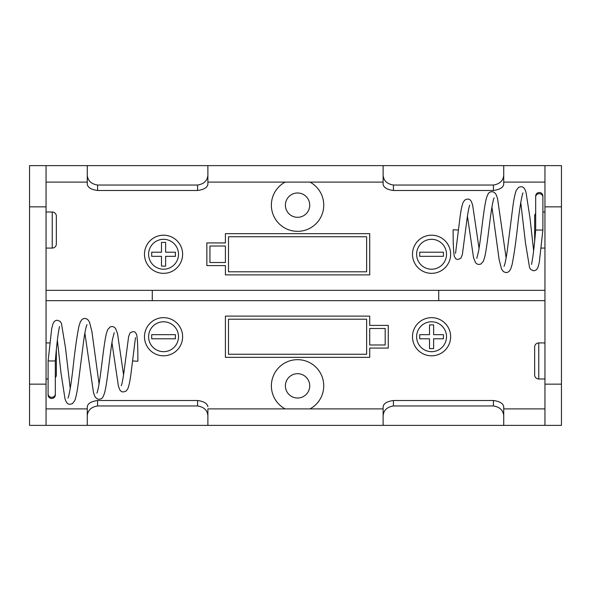 <?xml version="1.0" encoding="UTF-8"?>
<svg xmlns="http://www.w3.org/2000/svg" width="591" height="591" viewBox="0 0 591 591"><rect width="100%" height="100%" fill="white"/><g stroke="black" fill="none" stroke-linecap="round" stroke-linejoin="round"><path stroke-width="0.89" d="M544.954 342.92L538.77 342.92A4.122 4.122 0 0 0 534.648 347.043L534.648 374.871A4.122 4.122 0 0 0 538.77 378.994L544.954 378.994M535.705 196.567A3.605 3.605 0 0 1 539.288 192.511A3.605 3.605 0 0 1 542.87 196.567M542.893 206.422L542.893 196.98A3.605 3.31 0 0 0 539.288 193.671A3.605 3.31 0 0 0 535.682 196.98L535.682 230.047L542.531 230.047M469.756 205.21L469.468 205.919C468.567 208.904 467.592 214.474 466.55 222.644L462.361 254.522L460.928 258.112C458.343 259.663 456.54 259.752 455.513 258.393L454.39 256.568C453.504 252.298 453.075 243.366 453.12 229.773L458.357 230.002M535.682 213.403A4.122 4.122 0 0 0 534.648 216.129L534.648 241.062M541.164 248.08L544.954 248.08M542.893 212.006L544.954 212.006M163.559 355.804A19.067 19.067 0 0 0 182.626 336.73A19.067 19.067 0 0 0 163.559 317.663A19.067 19.067 0 0 0 144.485 336.73A19.067 19.067 0 0 0 163.559 355.804M163.559 321.785A14.945 14.945 0 0 0 148.607 336.73A14.945 14.945 0 0 0 163.559 351.682A14.945 14.945 0 0 0 178.504 336.73A14.945 14.945 0 0 0 163.559 321.785M431.57 355.804A19.067 19.067 0 0 0 450.637 336.73A19.067 19.067 0 0 0 431.57 317.663A19.067 19.067 0 0 0 412.496 336.73A19.067 19.067 0 0 0 431.57 355.804M431.57 321.785A14.945 14.945 0 0 0 416.618 336.73A14.945 14.945 0 0 0 431.57 351.682A14.945 14.945 0 0 0 446.515 336.73A14.945 14.945 0 0 0 431.57 321.785M431.57 273.338A19.067 19.067 0 0 0 450.637 254.27A19.067 19.067 0 0 0 431.57 235.196A19.067 19.067 0 0 0 412.496 254.27A19.067 19.067 0 0 0 431.57 273.338M431.57 239.318A14.945 14.945 0 0 0 416.618 254.27A14.945 14.945 0 0 0 431.57 269.215A14.945 14.945 0 0 0 446.515 254.27A14.945 14.945 0 0 0 431.57 239.318M163.559 273.338A19.067 19.067 0 0 0 182.626 254.27A19.067 19.067 0 0 0 163.559 235.196A19.067 19.067 0 0 0 144.485 254.27A19.067 19.067 0 0 0 163.559 273.338M163.559 239.318A14.945 14.945 0 0 0 148.607 254.27A14.945 14.945 0 0 0 163.559 269.215A14.945 14.945 0 0 0 178.504 254.27A14.945 14.945 0 0 0 163.559 239.318M285.121 182.109A26.181 26.181 0 0 0 297.561 231.332A26.181 26.181 0 0 0 310.002 182.109M297.561 192.984A12.167 12.167 0 0 0 285.401 205.151A12.167 12.167 0 0 0 297.561 217.311A12.167 12.167 0 0 0 309.728 205.151A12.167 12.167 0 0 0 297.561 192.984M297.561 373.689A12.167 12.167 0 0 0 285.401 385.849A12.167 12.167 0 0 0 297.561 398.016A12.167 12.167 0 0 0 309.728 385.849A12.167 12.167 0 0 0 297.561 373.689M310.002 408.891A26.181 26.181 0 0 0 317.781 369.212A26.181 26.181 0 0 0 277.349 369.212A26.181 26.181 0 0 0 285.121 408.891M544.954 165.62L561.45 165.62L561.45 425.38L544.954 425.38L544.954 165.62L503.724 165.62L503.724 184.244C503.244 187.517 499.809 189.6 493.419 190.487L493.419 185.035C499.698 184.03 503.133 180.824 503.724 175.409M46.046 384.15L46.046 165.62L29.55 165.62L29.55 425.38L46.046 425.38L46.046 384.15L29.55 384.15M383.116 175.409C383.707 180.816 387.142 184.023 393.429 185.035L393.429 190.487C387.039 189.608 383.603 187.524 383.116 184.244L383.116 165.62L383.116 182.109L207.884 182.109L207.884 165.62L87.276 165.62L87.276 175.409C87.867 180.816 91.302 184.023 97.581 185.035L197.571 185.035C203.851 184.03 207.286 180.824 207.884 175.409L207.884 165.62L503.724 165.62L503.724 182.109L544.954 182.109M393.429 190.487L493.419 190.487M383.116 408.891L207.884 408.891L207.884 425.38L383.116 425.38L383.116 406.756C383.596 403.483 387.031 401.4 393.429 400.513L493.419 400.513C499.801 401.392 503.237 403.476 503.724 406.756L503.724 425.38L544.954 425.38M97.581 185.035L97.581 190.487C91.199 189.608 87.763 187.524 87.276 184.244L87.276 175.409M97.581 190.487L197.571 190.487L197.571 185.035M207.884 175.409L207.884 184.244C207.404 187.517 203.969 189.6 197.571 190.487M207.884 408.891L207.884 415.591C207.293 410.184 203.858 406.977 197.571 405.965L197.571 400.513C203.961 401.392 207.397 403.476 207.884 406.756M97.581 400.513L97.581 405.965C91.302 406.97 87.867 410.176 87.276 415.591L87.276 406.756C87.756 403.483 91.191 401.4 97.581 400.513L197.571 400.513M544.954 408.891L503.724 408.891L503.724 425.38L383.116 425.38L383.116 406.756M87.276 415.591L87.276 425.38L87.276 408.891L46.046 408.891M46.046 425.38L207.884 425.38L207.884 415.591M46.046 165.62L87.276 165.62L87.276 182.109L46.046 182.109M393.429 185.035L493.419 185.035M393.429 400.513L393.429 405.965L493.419 405.965L493.419 400.513M393.429 405.965C387.149 406.97 383.714 410.176 383.116 415.591M503.724 415.591C503.133 410.184 499.698 406.977 493.419 405.965M97.581 405.965L197.571 405.965M544.954 300.656L46.046 300.656M46.046 290.344L544.954 290.344M152.279 290.344L152.279 300.656M438.721 300.656L438.721 290.344M161.491 242.413L161.491 252.209L151.702 252.209L151.702 256.331L161.491 256.331L161.491 266.12L165.62 266.12L165.62 256.331L175.409 256.331L175.409 252.209L165.62 252.209L165.62 242.413L161.491 242.413M228.495 236.747L228.495 271.794L366.627 271.794L366.627 236.747L228.495 236.747M225.407 265.603L206.85 265.603L206.85 242.931L225.407 242.931L225.407 233.652L369.722 233.652L369.722 274.881L225.407 274.881L225.407 265.603M225.407 262.515L225.407 246.019L209.945 246.019L209.945 262.515L225.407 262.515M443.42 252.209L419.713 252.209L419.713 256.331L443.42 256.331L443.42 252.209M433.631 348.587L433.631 338.791L443.42 338.791L443.42 334.669L433.631 334.669L433.631 324.88L429.509 324.88L429.509 334.669L419.713 334.669L419.713 338.791L429.509 338.791L429.509 348.587L433.631 348.587M366.627 354.253L366.627 319.206L228.495 319.206L228.495 354.253L366.627 354.253M369.722 325.397L388.272 325.397L388.272 348.069L369.722 348.069L369.722 357.348L225.407 357.348L225.407 316.119L369.722 316.119L369.722 325.397M369.722 328.485L369.722 344.981L385.184 344.981L385.184 328.485L369.722 328.485M151.702 338.791L175.409 338.791L175.409 334.669L151.702 334.669L151.702 338.791M46.046 248.08L52.23 248.08A4.122 4.122 0 0 0 56.352 243.957L56.352 216.129L56.352 243.957M52.23 248.08L52.23 212.006A4.122 4.122 0 0 1 56.352 216.129M56.352 238.291L56.352 221.795L56.352 238.291M52.23 212.006L46.046 212.006M55.295 394.433A3.605 3.605 0 0 1 51.712 398.489A3.605 3.605 0 0 1 48.13 394.433M70.233 388.486L65.52 348.047L61.434 323.366L60.112 321.371L57.216 320.196L55.081 320.854L54.04 321.8L52.887 323.949L51.683 328.832L48.107 360.953L48.107 394.02A3.605 3.31 180 0 0 51.712 397.329A3.605 3.31 180 0 0 55.318 394.02L55.318 360.953L48.469 360.953M121.244 385.79L121.532 385.081C122.433 382.096 123.408 376.526 124.45 368.356L128.639 336.478L130.072 332.888C132.657 331.337 134.46 331.248 135.487 332.607L136.61 334.432C137.496 338.702 137.925 347.634 137.88 361.227L132.643 360.998M56.352 374.871L56.352 349.938L56.352 374.871A4.122 4.122 0 0 1 55.318 377.597L55.318 384.578M56.352 369.205L56.352 352.709L56.352 369.205M49.836 342.92L46.046 342.92M48.107 378.994L46.046 378.994M538.77 342.92L538.77 378.994M561.45 206.85L544.954 206.85M561.45 384.15L544.954 384.15M46.046 206.85L29.55 206.85M542.893 196.98L542.893 230.047L539.317 262.168L538.113 267.051L536.96 269.2L535.919 270.146L533.784 270.804L530.888 269.629L529.566 267.634L525.48 242.953L520.767 202.514M504.02 266.342L504.116 266.142C505.024 264.066 506.066 258.976 507.241 250.865L512.885 206.436C513.904 198.997 515.012 193.678 516.224 190.472L518.58 187.34C521.668 186.446 523.811 185.692 525.997 192.201L529.972 217.82L533.636 250.754M491.941 207.02L499.122 259.597L501.508 268.949L503.384 271.624L505.903 272.621L507.832 272.259L509.161 271.358L510.661 269.104L512.072 264.694C514.081 254.751 516.061 240.803 517.997 222.859C519.6 208.911 521.122 199.33 522.547 194.121L523.028 192.873M476.797 258.311L478.533 251.434C481.155 236.777 483.711 207.869 486.4 198.295C487.597 194.343 488.846 192.282 490.146 192.112C492.702 191.129 494.77 192.112 496.351 195.067L497.548 198.576L506.125 257.935M467.444 216.225L473.517 257.632L475.511 262.648L477.196 264.074L478.762 264.495L480.838 264.074L483.305 261.377L484.561 257.661C486.755 249.107 488.801 228.665 490.907 213.743C492.273 204.493 493.345 199.219 494.113 197.926M455.535 253.362L459.983 217.591C460.877 210.736 461.874 205.794 462.967 202.765L464.556 200.26C467.762 198.273 470.081 198.827 471.515 201.915L472.63 205.047L479.05 248.397M535.682 196.98L535.682 196.116L535.682 196.98M535.682 230.047C534.382 245.501 533.082 256.516 531.782 263.091L531.531 264.458M86.98 324.658L86.884 324.858C85.976 326.934 84.934 332.024 83.759 340.135L78.115 384.564C77.096 392.003 75.988 397.322 74.776 400.528L72.42 403.66C69.332 404.554 67.189 405.308 65.003 398.799L61.028 373.18L57.364 340.246M99.059 383.98L91.878 331.403L89.492 322.051L87.616 319.376L85.097 318.379L83.168 318.741L81.839 319.642L80.339 321.896L78.928 326.306C76.919 336.249 74.939 350.197 73.003 368.141C71.4 382.089 69.878 391.67 68.453 396.879L67.972 398.127M114.203 332.689L112.467 339.566C109.845 354.223 107.289 383.131 104.6 392.705C103.403 396.657 102.154 398.718 100.854 398.888C98.298 399.871 96.23 398.888 94.649 395.933L93.452 392.424L84.875 333.065M123.556 374.775L117.483 333.368L115.489 328.352L113.804 326.926L112.238 326.505L110.162 326.926L107.695 329.623L106.439 333.339C104.245 341.894 102.199 362.335 100.093 377.257C98.727 386.507 97.655 391.781 96.887 393.074M135.465 337.638L131.017 373.409C130.123 380.264 129.126 385.206 128.033 388.235L126.444 390.74C123.238 392.727 120.919 392.173 119.485 389.085L118.37 385.953L111.95 342.603M55.318 394.02L55.318 394.884L55.318 394.02M55.318 360.953C56.618 345.499 57.918 334.484 59.218 327.909L59.469 326.542"/></g></svg>
